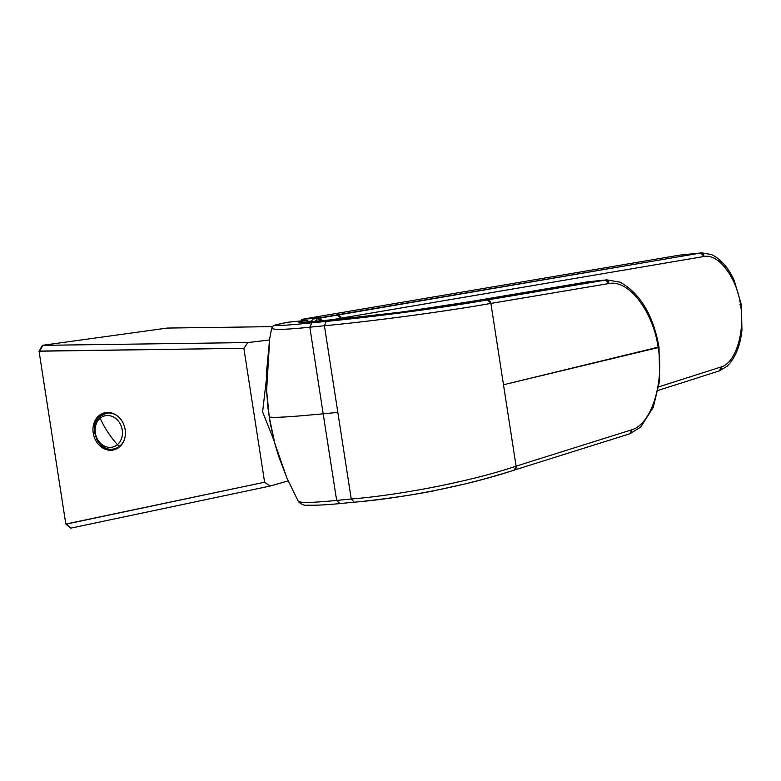 <?xml version="1.0" encoding="UTF-8"?>
<svg xmlns="http://www.w3.org/2000/svg" width="781" height="781" viewBox="0 0 781 781"><rect width="100%" height="100%" fill="white"/><g stroke="black" fill="none" stroke-linecap="round" stroke-linejoin="round"><path stroke-width="1.17" d="M65.809 524.061L39.05 351.206L39.704 351.069L243.867 348.306L264.603 482.228L65.809 524.061L70.7 528.151L65.809 524.061L70.7 528.151L66.483 524.051L264.603 482.228L270.089 486.055L71.188 528.054L270.089 486.055L288.179 480.901L270.089 486.055L264.603 482.228L243.867 348.306L39.05 351.206L42.399 345.339L39.704 351.069L42.906 345.339L247.87 342.566L243.867 348.306L247.87 342.566L42.399 345.339L39.05 351.206L65.809 524.061M93.779 423.858A19.115 16.001 -104.7 0 0 104.088 448.733A19.115 16.001 -104.7 0 0 124.589 438.824A19.115 16.001 -104.7 0 0 114.27 413.959A19.115 16.001 -104.7 0 0 93.779 423.858L95.194 423.487A19.115 16.001 -104.7 0 0 94.413 430.614A19.115 16.001 75.3 0 1 95.194 423.487L93.779 423.858A19.115 16.001 75.3 0 1 104.342 412.856A19.115 16.001 75.3 0 1 120.743 419.29A19.115 16.001 75.3 0 1 124.589 438.824A19.115 16.001 75.3 0 1 114.026 449.836A19.115 16.001 75.3 0 1 97.615 443.393A19.115 16.001 75.3 0 1 93.779 423.858M167.232 328.069L42.399 345.339L167.232 328.069L272.413 326.643L167.232 328.069M96.668 439.225A19.115 16.001 -104.7 0 0 114.729 449.631A19.115 16.001 75.3 0 1 96.668 439.225M105.054 412.69A19.115 16.001 -104.7 0 0 95.194 423.487A19.115 16.001 75.3 0 1 105.054 412.69M120.294 445.883A18.158 15.2 -104.7 0 0 122.1 444.057A18.158 15.2 75.3 0 1 120.294 445.883A18.158 15.2 75.3 0 1 115.197 448.538A18.158 15.2 75.3 0 1 115.022 448.587A18.158 15.2 -104.7 0 0 120.294 445.883L120.294 445.883M114.211 413.93A18.158 15.2 -104.7 0 0 105.816 413.461A18.158 15.2 75.3 0 1 105.991 413.413A18.158 15.2 75.3 0 1 114.211 413.93M269.494 339.979L247.87 342.566L269.494 339.979M266.292 380.298L262.601 411.87L274.121 440.953L262.601 411.87L266.292 380.298M100.534 416.166A18.158 15.2 75.3 0 1 105.64 413.5A18.158 15.2 75.3 0 1 117.57 416.058A18.158 15.2 -104.7 0 0 105.64 413.5A18.158 15.2 -104.7 0 0 100.534 416.166A2.87 1.455 50 0 0 100.222 416.322C86.72 426.387 98.865 453.761 114.836 448.636A18.158 15.2 -104.7 0 0 119.942 445.98A18.158 15.2 -104.7 0 0 123.984 440.552A18.158 15.2 75.3 0 1 119.942 445.98A18.158 15.2 75.3 0 1 114.836 448.636L115.197 448.538M100.183 418.235A16.098 13.482 -104.7 0 0 98.172 440.367A16.098 13.482 -104.7 0 0 117.384 444.662A2.87 1.455 50 0 0 119.942 445.98A2.87 1.455 -130 0 1 117.384 444.662A16.098 13.482 -104.7 0 0 119.395 422.531A16.098 13.482 -104.7 0 0 100.183 418.235A2.87 1.455 -130 0 1 100.222 416.322A2.87 1.455 50 0 0 100.183 418.235A57.335 29.131 50 0 0 107.563 431.766A57.335 29.131 50 0 0 117.384 444.662A16.098 13.482 75.3 0 1 98.172 440.367A16.098 13.482 75.3 0 1 100.183 418.235A16.098 13.482 75.3 0 1 119.395 422.531A16.098 13.482 75.3 0 1 117.384 444.662A57.335 29.131 -130 0 1 107.563 431.766A57.335 29.131 -130 0 1 100.183 418.235M269.728 338.534L266.624 390.51L269.279 417.103C279.09 418.05 302.745 415.619 323.178 413.823L309.832 327.2L323.178 413.823L337.831 412.378L323.178 413.823L336.65 500.416L351.235 499.01L336.65 500.416L339.842 503.569L336.65 500.416C312.693 502.779 299.963 503.052 298.449 501.226C299.963 503.052 312.693 502.779 336.65 500.416L323.178 413.823C302.745 415.619 279.09 418.05 269.279 417.103L274.707 443.178L287.174 478.646M339.842 503.569L354.213 502.193L351.235 499.01L354.213 502.193C408.531 497.663 474.077 483.742 513.8 470.182M298.449 501.226L298.44 501.666C301.495 504.555 304.57 505.727 307.685 505.18C314.499 505.405 323.51 505.034 334.717 504.048L339.501 503.638M351.235 499.01C405.856 494.529 477.074 479.651 516.085 466.14L514.269 470.084A3.827 2.948 -107.4 0 0 516.085 466.14L631.614 429.862A3.827 2.948 72.6 0 1 629.798 433.806L631.614 429.862C651.549 424.268 664.211 382.963 658.198 347.584C664.211 382.963 651.549 424.268 631.614 429.862L516.085 466.14C477.074 479.651 405.856 494.529 351.235 499.01L337.831 412.378L351.235 499.01M514.249 470.084A3.827 2.948 -107.4 0 0 514.269 470.084L629.798 433.806M337.831 412.378L324.418 325.755C378.931 320.6 450.891 310.555 490.898 303.418L516.085 466.14L503.491 384.779L658.198 347.584C653.219 311.951 629.135 279.471 608.955 283.532L605.519 280.037L606.817 279.862L487.451 299.924L490.898 303.418C450.891 310.555 378.931 320.6 324.418 325.755L337.831 412.378M630.326 433.562L629.33 433.894L630.326 433.562M269.66 338.934L266.35 373.982L266.536 390.383L268.068 408.912L270.421 424.278L274.707 443.178L278.583 456.182L286.939 478.089L274.785 443.276L269.279 417.103L266.624 390.51L269.66 338.934L271.603 328.362L272.833 326.194L274.922 325.238C276.259 325.989 288.579 325.189 311.863 322.836L326.224 321.401L324.418 325.755L326.224 321.401L311.863 322.836L309.832 327.2L324.418 325.755L309.832 327.2L311.863 322.836C288.579 325.189 276.259 325.989 274.922 325.238L287.008 322.348L306.328 320.376C287.232 323.969 306.084 322.553 340.135 319.038C386.585 314.577 433.894 307.968 469.674 301.72L588.796 281.697L606.817 279.862L620.153 282.205C640.4 293.636 653.346 315.339 659.008 347.291L659.701 380.562L653.277 407.331L640.693 427.119L629.808 433.797M326.224 321.401C380.435 316.198 446.732 307.118 487.451 299.924C446.732 307.118 380.435 316.198 326.224 321.401M657.524 347.32L503.491 384.779L490.898 303.418A3.827 2.978 -99.6 0 0 487.451 299.924L605.519 280.037L587.497 281.873L605.519 280.037A3.827 2.978 80.4 0 1 608.955 283.532L490.898 303.418L608.955 283.532C629.135 279.481 653.219 311.951 658.198 347.584M309.832 327.2C285.895 329.67 273.174 330.012 271.671 328.225C273.174 330.012 285.895 329.67 309.832 327.2M590.114 281.609L587.341 281.902A3.827 2.978 80.4 0 1 587.497 281.873L469.674 301.72C433.894 307.968 386.585 314.577 340.135 319.038C306.084 322.553 287.232 323.969 306.328 320.376L309.579 321.938L306.328 320.376A3.827 2.343 -95.8 0 1 306.425 320.356A3.827 2.343 -95.8 0 1 306.63 320.356A3.827 2.343 84.2 0 0 306.621 320.356M309.901 321.918L306.425 320.356A3.827 2.343 84.2 0 0 306.328 320.376L287.008 322.348A3.827 2.343 -95.8 0 1 287.105 322.328A3.827 2.343 84.2 0 0 287.008 322.348L274.922 325.238M286.549 322.436L287.105 322.328A3.827 2.343 -95.8 0 1 287.193 322.328M469.371 301.769L402.293 311.97L340.321 319.019M340.135 319.038L300.363 322.514M313.396 318.921L310.643 321.85A93.652 57.452 -95.8 0 1 313.396 318.921L317.594 318.502L315.221 321.46L317.594 318.502L313.396 318.921A3.827 2.343 -95.8 0 1 314.294 318.443L313.396 318.921M318.316 317.691L301.915 319.361L301.251 320.005L301.915 319.361L316.08 316.91L301.915 319.361L318.492 318.013A3.827 2.343 84.2 0 0 317.594 318.502L322.192 321.44M679.607 255.143L316.08 316.91L679.607 255.143L701.611 252.868L318.492 318.013A3.827 3.241 79.8 0 1 322.065 320.825L318.492 318.013L314.294 318.443L317.779 317.847M728.37 272.042L719.145 260.337M701.758 252.849L711.442 254.518C720.863 259.087 728.448 267.737 734.189 280.486L741.345 304.629L741.95 329.982C740.32 345.807 735.37 357.903 727.111 366.26L719.369 370.887L721.214 366.933L658.842 386.829L721.214 366.933C735.819 362.833 745.123 331.622 740.573 304.912C736.815 278.007 718.881 253.435 704.111 256.48L700.625 253.005L701.611 252.868M309.422 321.362L311.346 321.069L309.422 321.362M310.809 321.674L309.793 321.772L310.809 321.674M301.281 320.884L301.251 320.005L301.281 320.884M321.909 320.835A3.827 2.919 -138.9 0 0 317.594 318.502L700.625 253.005A3.827 3.017 80.4 0 1 704.111 256.48L340.692 318.238A3.827 3.017 -99.6 0 0 337.207 314.753L340.692 318.238L330.148 320.044L704.111 256.48C718.881 253.435 736.815 278.007 740.573 304.912C745.123 331.622 735.819 362.833 721.214 366.933A3.827 2.997 72.3 0 1 719.369 370.887L658.198 390.402M739.861 304.658L740.573 304.912M340.809 318.97L340.692 318.238L340.809 318.97M100.222 416.322L105.991 413.413M353.92 502.251C372.469 500.465 392.384 497.887 413.676 494.5L431.395 491.356L467.126 483.468C484.737 478.978 500.445 474.516 514.269 470.084M272.833 326.194L275.381 324.906L286.773 322.377M587.341 281.902L469.518 301.739M286.939 478.089L298.44 501.666M306.425 320.356L287.105 322.328"/></g></svg>
